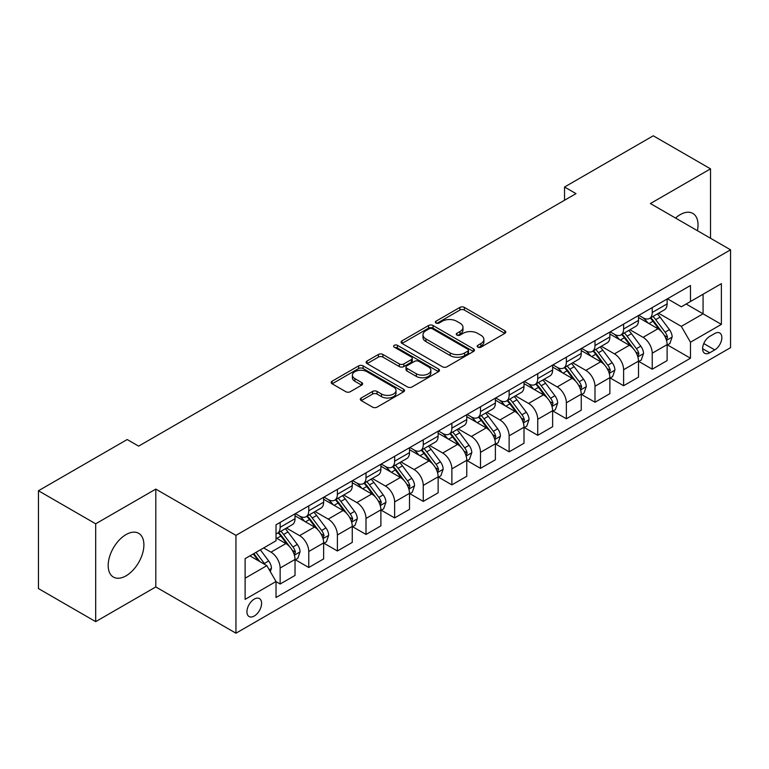 <?xml version="1.0" encoding="UTF-8"?>
<svg xmlns="http://www.w3.org/2000/svg" width="769" height="769" viewBox="0 0 769 769"><rect width="100%" height="100%" fill="white"/><g stroke="black" fill="none" stroke-linecap="round" stroke-linejoin="round"><path stroke-width="1.15" d="M477.818 347.155A2.22 1.288 0 0 0 480.961 347.155L504.849 333.371A3.182 1.836 0 0 0 505.781 332.073A3.182 1.836 0 0 0 504.849 330.776L464.389 307.417A3.182 1.836 0 0 0 459.891 307.417L436.013 321.202A2.22 1.288 0 0 0 435.36 322.115A2.22 1.288 0 0 0 436.013 323.018A2.22 1.288 0 0 0 439.157 323.018L442.252 321.24A10.17 5.873 0 0 1 456.632 321.24L460.006 323.182A10.17 5.873 0 0 1 462.986 327.334A10.17 5.873 0 0 1 460.006 331.487L456.911 333.275A2.22 1.288 0 0 0 456.267 334.179A2.22 1.288 0 0 0 456.911 335.092A2.22 1.288 0 0 0 460.064 335.092L463.149 333.304A10.17 5.873 0 0 1 477.539 333.304L480.904 335.255A10.17 5.873 0 0 1 483.884 339.408A10.17 5.873 0 0 1 480.904 343.56L477.818 345.339A2.22 1.288 0 0 0 477.164 346.252A2.22 1.288 0 0 0 477.818 347.155L477.818 345.339M126.039 575.827A25.262 14.582 120 0 0 142.534 553.574A25.262 14.582 120 0 0 138.67 533.33A25.262 14.582 120 0 0 126.039 534.58A25.262 14.582 120 0 0 109.534 556.843A25.262 14.582 120 0 0 113.408 577.077A25.262 14.582 120 0 0 126.039 575.827M697.416 230.69A25.262 14.582 120 0 0 692.802 213.398A25.262 14.582 120 0 0 680.171 214.657A25.262 14.582 120 0 0 675.528 218.05M254.27 616.017A10.362 5.979 120 0 0 261.037 606.885A10.362 5.979 120 0 0 259.451 598.58A10.362 5.979 120 0 0 254.27 599.099A10.362 5.979 120 0 0 247.493 608.231A10.362 5.979 120 0 0 249.089 616.536A10.362 5.979 120 0 0 254.27 616.017M361.219 397.996A3.182 1.836 0 0 0 360.296 399.294A3.182 1.836 0 0 0 361.219 400.591L372.571 407.137A3.182 1.836 0 0 0 377.07 407.137L403.59 391.825A3.182 1.836 0 0 0 404.523 390.527A3.182 1.836 0 0 0 403.59 389.229L363.131 365.881A3.182 1.836 0 0 0 358.642 365.881L332.112 381.184A3.182 1.836 0 0 0 331.189 382.481A3.182 1.836 0 0 0 332.112 383.779L345.829 391.7A3.182 1.836 0 0 0 350.318 391.7L361.67 385.144A3.182 1.836 0 0 0 362.603 383.846A3.182 1.836 0 0 0 361.67 382.549L354.874 378.627A8.507 4.912 0 0 1 352.385 375.157A8.507 4.912 0 0 1 357.633 370.62A8.507 4.912 0 0 1 366.9 371.687L393.536 387.057A8.507 4.912 0 0 1 396.025 390.527A8.507 4.912 0 0 1 390.777 395.064A8.507 4.912 0 0 1 381.511 394.007L377.07 391.44A3.182 1.836 0 0 0 372.571 391.44L361.219 397.996L361.219 400.591M155.799 489.103L95.692 523.804L38.45 490.757L38.45 588.583L95.692 621.64L155.799 586.939L235.948 633.204L235.948 535.378L155.799 489.103L155.799 586.939M710.518 238.255L710.518 168.844L650.411 203.545L730.55 249.819L235.948 535.378M710.518 168.844L653.266 135.796L564.542 187.021L564.542 200.248M38.45 490.757L127.183 439.532L138.631 446.135L575.991 193.634L564.542 187.021M442.473 366.784A3.182 1.836 0 0 0 446.972 366.784L473.493 351.471A3.182 1.836 0 0 0 474.425 350.174A3.182 1.836 0 0 0 473.493 348.876L433.034 325.518A3.182 1.836 0 0 0 428.535 325.518L402.014 340.83A3.182 1.836 0 0 0 401.082 342.128A3.182 1.836 0 0 0 402.014 343.426L442.473 366.784M395.151 347.636A2.22 1.288 0 0 1 397.41 347.953L397.41 345.31L438.541 369.053A3.182 1.836 0 0 1 439.474 370.35A3.182 1.836 0 0 1 438.541 371.648L412.021 386.961A3.182 1.836 0 0 1 407.522 386.961L367.063 363.602L367.063 361.007A3.182 1.836 0 0 0 366.131 362.305A3.182 1.836 0 0 0 367.063 363.602M367.063 361.007L378.415 354.461A3.182 1.836 0 0 1 382.914 354.461L399.322 363.929A3.182 1.836 0 0 0 403.812 363.929L411.348 359.584A3.182 1.836 0 0 0 412.271 358.287A3.182 1.836 0 0 0 411.348 356.989L394.266 347.127A2.22 1.288 0 0 1 393.613 346.213A2.22 1.288 0 0 1 394.987 345.031A2.22 1.288 0 0 1 397.41 345.31M714.747 333.506L709.71 336.409A10.035 5.796 120 0 0 703.154 345.262A10.035 5.796 120 0 0 704.692 353.298A10.035 5.796 120 0 0 709.71 352.808L714.747 349.895A10.035 5.796 120 0 0 721.312 341.052A10.035 5.796 120 0 0 719.765 333.006A10.035 5.796 120 0 0 714.747 333.506M235.948 633.204L730.55 347.646L730.55 249.819M667.463 298.805L681.315 306.802L690.475 301.506L690.475 285.51L276.023 524.794L276.023 540.799L245.109 558.64L245.109 599.359L276.023 581.518L276.023 597.513L690.475 358.229L690.475 342.224L681.315 326.364L658.552 313.223M690.475 301.506L721.389 283.665L721.389 324.383L690.475 342.224M95.692 523.804L95.692 621.64M686.131 304.024L703.068 313.81L703.068 294.239L721.389 283.665M681.315 326.364L703.068 313.81L721.389 324.383M245.109 578.211L266.862 565.648L249.915 555.862M276.023 581.643L280.137 584.027L280.137 568.031A12.958 7.479 -120 0 0 270.986 552.161L263.652 547.932M280.137 584.027L295.027 575.433L295.027 559.438A12.958 7.479 -120 0 0 285.866 543.568L276.023 537.887M295.373 559.765L308.763 567.503L308.763 551.508A12.958 7.479 -120 0 0 299.602 535.637L286.452 528.043M308.763 567.503L323.643 558.909L323.643 542.914A12.958 7.479 -120 0 0 314.492 527.044L295.027 515.807M323.989 543.241L337.389 550.979L337.389 534.984A12.958 7.479 -120 0 0 328.228 519.113L315.079 511.52M337.389 550.979L352.269 542.385L352.269 526.39A12.958 7.479 -120 0 0 343.109 510.52L323.643 499.283M352.615 526.717L366.006 534.455L366.006 518.45A12.958 7.479 -120 0 0 356.854 502.59L343.695 494.996M366.006 534.455L380.895 525.861L380.895 509.857A12.958 7.479 -120 0 0 371.735 493.996L352.269 482.759M381.241 510.193L394.632 517.922L394.632 501.926A12.958 7.479 -120 0 0 385.471 486.066L372.321 478.472M394.632 517.922L409.512 509.328L409.512 493.333A12.958 7.479 -120 0 0 400.361 477.472L380.895 466.235M409.858 493.669L423.258 501.398L423.258 485.402A12.958 7.479 -120 0 0 414.097 469.542L400.947 461.948M423.258 501.398L438.138 492.804L438.138 476.809A12.958 7.479 -120 0 0 428.977 460.948L409.512 449.711M438.484 477.145L451.874 484.874L451.874 468.879A12.958 7.479 -120 0 0 442.723 453.018L429.563 445.424M451.874 484.874L466.764 476.28L466.764 460.285A12.958 7.479 -120 0 0 457.603 444.424L438.138 433.187M467.11 460.612L480.5 468.35L480.5 452.355A12.958 7.479 -120 0 0 471.339 436.484L458.189 428.9M480.5 468.35L495.38 459.756L495.38 443.761A12.958 7.479 -120 0 0 486.229 427.891L466.764 416.654M495.726 444.088L509.126 451.826L509.126 435.831A12.958 7.479 -120 0 0 499.965 419.961L486.815 412.367M509.126 451.826L524.006 443.232L524.006 427.237A12.958 7.479 -120 0 0 514.846 411.367L495.38 400.13M524.352 427.564L537.742 435.302L537.742 419.307A12.958 7.479 -120 0 0 528.591 403.437L515.432 395.843M537.742 435.302L552.632 426.708L552.632 410.713A12.958 7.479 -120 0 0 543.472 394.843L524.006 383.606M552.978 411.04L566.369 418.778L566.369 402.773A12.958 7.479 -120 0 0 557.208 386.913L544.058 379.319M566.369 418.778L581.249 410.185L581.249 394.18A12.958 7.479 -120 0 0 572.098 378.319L552.632 367.082M581.595 394.516L594.995 402.245L594.995 386.249A12.958 7.479 -120 0 0 585.834 370.389L572.684 362.795M594.995 402.245L609.875 393.651L609.875 377.656A12.958 7.479 -120 0 0 600.714 361.795L581.249 350.558M610.221 377.992L623.611 385.721L623.611 369.726A12.958 7.479 -120 0 0 614.46 353.865L601.3 346.271M623.611 385.721L638.501 377.127L638.501 361.132A12.958 7.479 -120 0 0 629.34 345.271L609.875 334.034M638.847 361.468L652.237 369.197L652.237 353.202A12.958 7.479 -120 0 0 643.076 337.341L629.926 329.747M652.237 369.197L667.117 360.603L667.117 344.608A12.958 7.479 -120 0 0 657.966 328.748L638.501 317.51M638.847 315.328L643.076 317.77A12.958 7.479 -120 0 0 649.555 318.414A12.958 7.479 -120 0 0 652.237 312.483L652.237 307.59M610.221 331.852L614.46 334.294A12.958 7.479 -120 0 0 620.929 334.938A12.958 7.479 -120 0 0 623.611 329.007L623.611 324.114M581.595 348.376L585.834 350.818A12.958 7.479 -120 0 0 592.313 351.462A12.958 7.479 -120 0 0 594.995 345.531L594.995 340.638M552.978 364.9L557.208 367.351A12.958 7.479 -120 0 0 563.687 367.986A12.958 7.479 -120 0 0 566.369 362.055L566.369 357.162M524.352 381.424L528.591 383.875A12.958 7.479 -120 0 0 535.061 384.51A12.958 7.479 -120 0 0 537.742 378.588L537.742 373.696M495.726 397.948L499.965 400.399A12.958 7.479 -120 0 0 506.444 401.043A12.958 7.479 -120 0 0 509.126 395.112L509.126 390.219M467.11 414.472L471.339 416.923A12.958 7.479 -120 0 0 477.818 417.567A12.958 7.479 -120 0 0 480.5 411.636L480.5 406.743M438.484 431.005L442.723 433.447A12.958 7.479 -120 0 0 449.192 434.091A12.958 7.479 -120 0 0 451.874 428.16L451.874 423.267M409.858 447.529L414.097 449.971A12.958 7.479 -120 0 0 420.576 450.615A12.958 7.479 -120 0 0 423.258 444.684L423.258 439.791M381.241 464.053L385.471 466.495A12.958 7.479 -120 0 0 391.95 467.139A12.958 7.479 -120 0 0 394.632 461.208L394.632 456.315M352.615 480.577L356.854 483.028A12.958 7.479 -120 0 0 363.324 483.663A12.958 7.479 -120 0 0 366.006 477.732L366.006 472.839M323.989 497.101L328.228 499.552A12.958 7.479 -120 0 0 334.707 500.186A12.958 7.479 -120 0 0 337.389 494.265L337.389 489.372M295.373 513.625L299.602 516.076A12.958 7.479 -120 0 0 306.081 516.72A12.958 7.479 -120 0 0 308.763 510.789L308.763 505.896M667.463 344.935L690.475 358.229M649.555 318.414L664.435 309.82A12.958 7.479 -120 0 0 667.117 303.89L667.117 298.997M620.929 334.938L635.819 326.344A12.958 7.479 -120 0 0 638.501 320.413L638.501 315.521M592.313 351.462L607.193 342.868A12.958 7.479 -120 0 0 609.875 336.937L609.875 332.045M563.687 367.986L578.567 359.392A12.958 7.479 -120 0 0 581.249 353.461L581.249 348.578M535.061 384.51L549.95 375.916A12.958 7.479 -120 0 0 552.632 369.995L552.632 365.102M506.444 401.043L521.324 392.45A12.958 7.479 -120 0 0 524.006 386.519L524.006 381.626M477.818 417.567L492.698 408.973A12.958 7.479 -120 0 0 495.38 403.043L495.38 398.15M449.192 434.091L464.082 425.497A12.958 7.479 -120 0 0 466.764 419.566L466.764 414.674M420.576 450.615L435.456 442.021A12.958 7.479 -120 0 0 438.138 436.09L438.138 431.198M391.95 467.139L406.83 458.545A12.958 7.479 -120 0 0 409.512 452.614L409.512 447.721M363.324 483.663L378.213 475.069A12.958 7.479 -120 0 0 380.895 469.138L380.895 464.255M334.707 500.186L349.587 491.593A12.958 7.479 -120 0 0 352.269 485.672L352.269 480.779M306.081 516.72L320.961 508.126A12.958 7.479 -120 0 0 323.643 502.195L323.643 497.303M276.023 533.763A12.958 7.479 -120 0 0 277.455 533.244L292.345 524.65A12.958 7.479 -120 0 0 295.027 518.719L295.027 513.827M277.455 533.244A12.958 7.479 -120 0 0 280.137 527.313L280.137 522.42M266.862 565.648L276.023 581.518M478.703 347.473L480.904 346.204A10.17 5.873 0 0 0 483.884 342.051L483.884 339.408M462.986 327.334L462.986 329.978A10.17 5.873 0 0 1 460.006 334.131L457.805 335.399M504.8 333.39L464.389 310.061A3.182 1.836 0 0 0 459.891 310.061L436.898 323.336M473.444 351.5L433.034 328.161A3.182 1.836 0 0 0 428.535 328.161L402.062 343.455M467.869 351.087A2.22 1.288 0 0 0 468.523 350.174A2.22 1.288 0 0 0 467.869 349.27L432.361 328.767A2.22 1.288 0 0 0 429.217 328.767L425.949 330.641A10.17 5.873 0 0 0 422.979 334.794A10.17 5.873 0 0 0 425.949 338.946L450.23 352.961A10.17 5.873 0 0 0 464.611 352.961L467.869 351.087L467.869 353.73A2.22 1.288 0 0 0 468.523 352.817L468.523 350.174M422.979 334.794L422.979 337.437A10.17 5.873 0 0 0 425.949 341.59L425.949 338.946M467.869 353.73L464.611 355.605A10.17 5.873 0 0 1 450.23 355.605L425.949 341.59M367.111 363.631L378.415 357.104L378.415 354.461M412.271 358.287L412.271 360.93A3.182 1.836 0 0 1 411.348 362.228L403.812 366.573A3.182 1.836 0 0 1 399.322 366.573L382.914 357.104A3.182 1.836 0 0 0 378.415 357.104M397.41 347.953L438.493 371.677M416.346 373.763A8.507 4.912 0 0 0 425.613 374.82A8.507 4.912 0 0 0 430.861 370.293A8.507 4.912 0 0 0 428.371 366.813L418.99 361.401A3.182 1.836 0 0 0 414.491 361.401L406.964 365.746A3.182 1.836 0 0 0 406.032 367.044A3.182 1.836 0 0 0 406.964 368.341L416.346 373.763L416.346 376.406A8.507 4.912 0 0 0 425.613 377.464A8.507 4.912 0 0 0 430.861 372.936L430.861 370.293M406.032 367.044L406.032 369.687A3.182 1.836 0 0 0 406.964 370.985L406.964 368.341M416.346 376.406L406.964 370.985M396.025 390.527L396.025 393.18A8.507 4.912 0 0 1 390.777 397.708A8.507 4.912 0 0 1 381.511 396.65L377.07 394.084A3.182 1.836 0 0 0 372.571 394.084L361.267 400.611M352.385 375.157L352.385 377.8A8.507 4.912 0 0 0 354.874 381.27L354.874 378.627M361.632 385.173L354.874 381.27M403.552 391.854L363.131 368.524A3.182 1.836 0 0 0 358.642 368.524L332.16 383.808M667.117 345.137L669.866 343.551L672.154 336.937A8.584 4.95 -120 0 0 669.424 329.632L660.062 317.145A24.771 14.303 -120 0 0 657.36 313.906M648.056 323.028A24.771 14.303 -120 0 0 642.98 317.712M666.339 339.879L667.53 337.303A8.584 4.95 -120 0 0 665.07 332.141L655.717 319.654A24.771 14.303 -120 0 0 653.006 316.415M650.709 317.751A20.561 11.871 60 0 1 654.083 321.586L661.994 332.16M650.266 318.001A24.771 14.303 60 0 1 652.968 321.24L659.187 329.545M638.501 361.661L641.25 360.075L643.538 353.461A8.584 4.95 -120 0 0 640.798 346.156L631.445 333.669A24.771 14.303 -120 0 0 628.734 330.43M619.429 339.552A24.771 14.303 -120 0 0 614.364 334.246M637.712 356.403L638.904 353.827A8.584 4.95 -120 0 0 636.444 348.674L627.091 336.178A24.771 14.303 -120 0 0 624.39 332.939M622.083 334.275A20.561 11.871 60 0 1 625.457 338.11L633.377 348.684M621.64 334.534A24.771 14.303 60 0 1 624.341 337.764L630.561 346.069M609.875 378.185L612.624 376.599L614.912 369.995A8.584 4.95 -120 0 0 612.172 362.68L602.819 350.193A24.771 14.303 -120 0 0 600.118 346.954M590.813 356.076A24.771 14.303 -120 0 0 585.738 350.77M609.096 372.936L610.278 370.36A8.584 4.95 -120 0 0 607.827 365.198L598.465 352.702A24.771 14.303 -120 0 0 595.764 349.472M593.457 350.799A20.561 11.871 60 0 1 596.831 354.634L604.751 365.208M593.014 351.058A24.771 14.303 60 0 1 595.715 354.288L601.944 362.593M581.249 394.708L583.998 393.122L586.286 386.519A8.584 4.95 -120 0 0 583.556 379.213L574.193 366.717A24.771 14.303 -120 0 0 571.492 363.477M562.187 372.6A24.771 14.303 -120 0 0 557.112 367.294M580.47 389.46L581.652 386.884A8.584 4.95 -120 0 0 579.201 381.722L569.848 369.235A24.771 14.303 -120 0 0 567.138 365.996M564.84 367.322A20.561 11.871 60 0 1 568.214 371.158L576.125 381.732M564.398 367.582A24.771 14.303 60 0 1 567.099 370.821L573.318 379.117M552.632 411.242L555.381 409.656L557.669 403.043A8.584 4.95 -120 0 0 554.93 395.737L545.577 383.241A24.771 14.303 -120 0 0 542.866 380.011M533.561 389.124A24.771 14.303 -120 0 0 528.495 383.818M551.844 405.984L553.036 403.408A8.584 4.95 -120 0 0 550.575 398.246L541.222 385.759A24.771 14.303 -120 0 0 538.521 382.52M536.214 383.846A20.561 11.871 60 0 1 539.588 387.691L547.509 398.255M535.772 384.106A24.771 14.303 60 0 1 538.473 387.345L544.692 395.651M524.006 427.766L526.755 426.18L529.043 419.566A8.584 4.95 -120 0 0 526.304 412.261L516.951 399.774A24.771 14.303 -120 0 0 514.25 396.535M504.945 405.648A24.771 14.303 -120 0 0 499.869 400.341M523.228 422.508L524.41 419.932A8.584 4.95 -120 0 0 521.959 414.77L512.596 402.283A24.771 14.303 -120 0 0 509.895 399.044M507.588 400.37A20.561 11.871 60 0 1 510.962 404.215L518.883 414.779M507.146 400.63A24.771 14.303 60 0 1 509.847 403.869L516.076 412.174M495.38 444.29L498.129 442.704L500.417 436.09A8.584 4.95 -120 0 0 497.687 428.785L488.325 416.298A24.771 14.303 -120 0 0 485.624 413.059M476.319 422.171A24.771 14.303 -120 0 0 471.243 416.865M494.602 439.032L495.784 436.456A8.584 4.95 -120 0 0 493.333 431.294L483.98 418.807A24.771 14.303 -120 0 0 481.269 415.568M478.972 416.904A20.561 11.871 60 0 1 482.346 420.739L490.257 431.303M478.529 417.154A24.771 14.303 60 0 1 481.231 420.393L487.45 428.698M466.764 460.814L469.513 459.228L471.801 452.614A8.584 4.95 -120 0 0 469.061 445.309L459.708 432.822A24.771 14.303 -120 0 0 456.997 429.583M447.693 438.705A24.771 14.303 -120 0 0 442.627 433.389M465.976 455.556L467.168 452.979A8.584 4.95 -120 0 0 464.707 447.818L455.354 435.331A24.771 14.303 -120 0 0 452.653 432.091M450.346 433.428A20.561 11.871 60 0 1 453.72 437.263L461.64 447.837M449.903 433.678A24.771 14.303 60 0 1 452.605 436.917L458.824 445.222M438.138 477.338L440.887 475.751L443.175 469.138A8.584 4.95 -120 0 0 440.435 461.833L431.082 449.346A24.771 14.303 -120 0 0 428.381 446.107M419.076 455.229A24.771 14.303 -120 0 0 414.001 449.923M437.359 472.079L438.541 469.503A8.584 4.95 -120 0 0 436.09 464.351L426.728 451.855A24.771 14.303 -120 0 0 424.027 448.615M421.72 449.952A20.561 11.871 60 0 1 425.094 453.787L433.014 464.361M421.277 450.201A24.771 14.303 60 0 1 423.979 453.441L430.207 461.746M409.512 493.861L412.261 492.275L414.549 485.672A8.584 4.95 -120 0 0 411.819 478.356L402.456 465.87A24.771 14.303 -120 0 0 399.755 462.63M390.45 471.753A24.771 14.303 -120 0 0 385.375 466.447M408.733 488.613L409.915 486.037A8.584 4.95 -120 0 0 407.464 480.875L398.111 468.379A24.771 14.303 -120 0 0 395.401 465.149M393.103 466.475A20.561 11.871 60 0 1 396.477 470.311L404.388 480.885M392.661 466.735A24.771 14.303 60 0 1 395.362 469.965L401.581 478.27M380.895 510.385L383.644 508.799L385.932 502.195A8.584 4.95 -120 0 0 383.193 494.88L373.84 482.394A24.771 14.303 -120 0 0 371.129 479.154M361.824 488.277A24.771 14.303 -120 0 0 356.758 482.97M380.107 505.137L381.299 502.561A8.584 4.95 -120 0 0 378.838 497.399L369.485 484.912A24.771 14.303 -120 0 0 366.784 481.673M364.477 482.999A20.561 11.871 60 0 1 367.851 486.835L375.772 497.408M364.035 483.259A24.771 14.303 60 0 1 366.736 486.498L372.955 494.794M352.269 526.919L355.018 525.333L357.306 518.719A8.584 4.95 -120 0 0 354.567 511.414L345.214 498.918A24.771 14.303 -120 0 0 342.513 495.688M333.208 504.8A24.771 14.303 -120 0 0 328.132 499.494M351.491 521.661L352.673 519.085A8.584 4.95 -120 0 0 350.222 513.923L340.859 501.436A24.771 14.303 -120 0 0 338.158 498.197M335.851 499.523A20.561 11.871 60 0 1 339.225 503.368L347.146 513.932M335.409 499.783A24.771 14.303 60 0 1 338.11 503.022L344.339 511.318M323.643 543.443L326.392 541.857L328.68 535.243A8.584 4.95 -120 0 0 325.95 527.938L316.588 515.441A24.771 14.303 -120 0 0 313.887 512.212M304.582 521.324A24.771 14.303 -120 0 0 299.506 516.018M322.865 538.185L324.047 535.609A8.584 4.95 -120 0 0 321.596 530.447L312.243 517.96A24.771 14.303 -120 0 0 309.532 514.721M307.235 516.047A20.561 11.871 60 0 1 310.609 519.892L318.52 530.456M306.793 516.307A24.771 14.303 60 0 1 309.494 519.546L315.713 527.851M295.027 559.967L297.776 558.381L300.064 551.767A8.584 4.95 -120 0 0 297.324 544.462L287.971 531.975A24.771 14.303 -120 0 0 285.261 528.736M294.239 554.709L295.431 552.132A8.584 4.95 -120 0 0 292.97 546.97L283.617 534.484A24.771 14.303 -120 0 0 280.916 531.244M278.609 532.581A20.561 11.871 60 0 1 281.983 536.416L289.903 546.98M278.167 532.83A24.771 14.303 60 0 1 280.868 536.07L287.087 544.375M270.294 571.598L271.438 568.291A8.584 4.95 -120 0 0 268.698 560.986L260.355 549.845M265.132 564.648A8.584 4.95 -120 0 0 264.353 563.494L256 552.353M253.847 553.593L259.855 561.601M253.251 553.94L258.346 560.736M270.986 552.161L285.866 543.568M299.602 535.637L314.492 527.044M328.228 519.113L343.109 510.52M356.854 502.59L371.735 493.996M385.471 486.066L400.361 477.472M414.097 469.542L428.977 460.948M442.723 453.018L457.603 444.424M471.339 436.484L486.229 427.891M499.965 419.961L514.846 411.367M528.591 403.437L543.472 394.843M557.208 386.913L572.098 378.319M585.834 370.389L600.714 361.795M614.46 353.865L629.34 345.271M643.076 337.341L657.966 328.748M652.237 312.483L667.117 303.89M652.237 353.202L667.117 344.608M623.611 369.726L638.501 361.132M623.611 329.007L638.501 320.413M594.995 386.249L609.875 377.656M594.995 345.531L609.875 336.937M566.369 402.773L581.249 394.18M566.369 362.055L581.249 353.461M537.742 419.307L552.632 410.713M537.742 378.588L552.632 369.995M509.126 435.831L524.006 427.237M509.126 395.112L524.006 386.519M480.5 452.355L495.38 443.761M480.5 411.636L495.38 403.043M451.874 468.879L466.764 460.285M451.874 428.16L466.764 419.566M423.258 485.402L438.138 476.809M423.258 444.684L438.138 436.09M394.632 501.926L409.512 493.333M394.632 461.208L409.512 452.614M366.006 518.45L380.895 509.857M366.006 477.732L380.895 469.138M337.389 534.984L352.269 526.39M337.389 494.265L352.269 485.672M308.763 551.508L323.643 542.914M308.763 510.789L323.643 502.195M280.137 568.031L295.027 559.438M280.137 527.313L295.027 518.719M703.77 343.56L714.747 349.895M702.616 348.703L709.71 352.808M480.904 346.204L480.904 343.56M456.911 335.092L456.911 333.275M460.006 334.131L460.006 331.487M436.013 323.018L436.013 321.202M459.891 310.061L459.891 307.417M464.389 310.061L464.389 307.417M504.849 333.371L504.849 330.776M402.014 343.426L402.014 340.83M428.535 328.161L428.535 325.518M433.034 328.161L433.034 325.518M473.493 351.471L473.493 348.876M450.23 355.605L450.23 352.961M464.611 355.605L464.611 352.961M382.914 357.104L382.914 354.461M399.322 366.573L399.322 363.929M403.812 366.573L403.812 363.929M411.348 362.228L411.348 359.584M438.541 371.648L438.541 369.053M372.571 394.084L372.571 391.44M377.07 394.084L377.07 391.44M381.511 396.65L381.511 394.007M361.67 385.144L361.67 382.549M332.112 383.779L332.112 381.184M358.642 368.524L358.642 365.881M363.131 368.524L363.131 365.881M403.59 391.825L403.59 389.229M666.483 340.35L672.106 337.11M655.717 319.654L660.062 317.145M648.969 323.547L652.968 321.24M665.07 332.141L669.424 329.632M664.387 335.495L667.53 337.303M637.857 356.874L643.48 353.634M627.091 336.178L631.445 333.669M620.343 340.071L624.341 337.764M636.444 348.674L640.798 346.156M635.771 352.019L638.904 353.827M609.231 373.398L614.854 370.158M598.465 352.702L602.819 350.193M591.717 356.605L595.715 354.288M607.827 365.198L612.172 362.68M607.145 368.543L610.278 370.36M580.614 389.931L586.238 386.682M569.848 369.235L574.193 366.717M563.1 373.128L567.099 370.821M579.201 381.722L583.556 379.213M578.519 385.067L581.652 386.884M551.988 406.455L557.612 403.206M541.222 385.759L545.577 383.241M534.474 389.652L538.473 387.345M550.575 398.246L554.93 395.737M549.902 401.601L553.036 403.408M523.362 422.979L528.985 419.73M512.596 402.283L516.951 399.774M505.848 406.176L509.847 403.869M521.959 414.77L526.304 412.261M521.276 418.125L524.41 419.932M494.746 439.503L500.369 436.254M483.98 418.807L488.325 416.298M477.232 422.7L481.231 420.393M493.333 431.294L497.687 428.785M492.65 434.648L495.784 436.456M466.12 456.027L471.743 452.787M455.354 435.331L459.708 432.822M448.606 439.224L452.605 436.917M464.707 447.818L469.061 445.309M464.034 451.172L467.168 452.979M437.494 472.551L443.117 469.311M426.728 451.855L431.082 449.346M419.98 455.748L423.979 453.441M436.09 464.351L440.435 461.833M435.408 467.696L438.541 469.503M408.877 489.074L414.501 485.835M398.111 468.379L402.456 465.87M391.363 472.281L395.362 469.965M407.464 480.875L411.819 478.356M406.782 484.22L409.915 486.037M380.251 505.608L385.875 502.359M369.485 484.912L373.84 482.394M362.737 488.805L366.736 486.498M378.838 497.399L383.193 494.88M378.165 500.744L381.299 502.561M351.625 522.132L357.249 518.883M340.859 501.436L345.214 498.918M334.111 505.329L338.11 503.022M350.222 513.923L354.567 511.414M349.539 517.277L352.673 519.085M323.009 538.656L328.632 535.407M312.243 517.96L316.588 515.441M305.495 521.853L309.494 519.546M321.596 530.447L325.95 527.938M320.913 533.801L324.047 535.609M294.383 555.18L300.006 551.931M283.617 534.484L287.971 531.975M276.869 538.377L280.868 536.07M292.97 546.97L297.324 544.462M292.297 550.325L295.431 552.132M269.208 569.714L271.38 568.464M264.353 563.494L268.698 560.986"/></g></svg>
